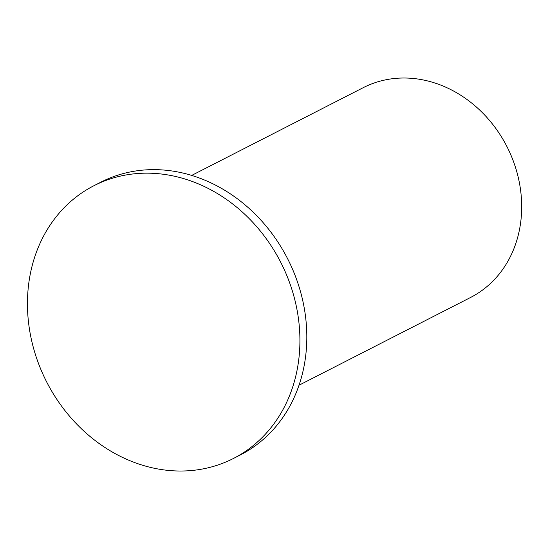 <?xml version="1.0" encoding="UTF-8"?>
<svg xmlns="http://www.w3.org/2000/svg" width="549" height="549" viewBox="0 0 549 549"><rect width="100%" height="100%" fill="white"/><g stroke="black" fill="none" stroke-linecap="round" stroke-linejoin="round"><path stroke-width="0.82" d="M191.69 175.412L363.232 87.668A117.836 101.112 62.9 0 1 506.912 146.535A117.836 101.112 62.9 0 1 470.548 297.483L299.013 385.226M233.442 458.47L240.338 454.943A153.185 131.444 -117.1 0 0 287.601 258.709A153.185 131.444 -117.1 0 0 100.824 182.186L93.927 185.713A153.185 131.444 -117.1 0 0 35.026 353.302A153.185 131.444 -117.1 0 0 233.442 458.47A153.185 131.444 -117.1 0 0 280.704 262.237A153.185 131.444 -117.1 0 0 93.927 185.713"/></g></svg>
